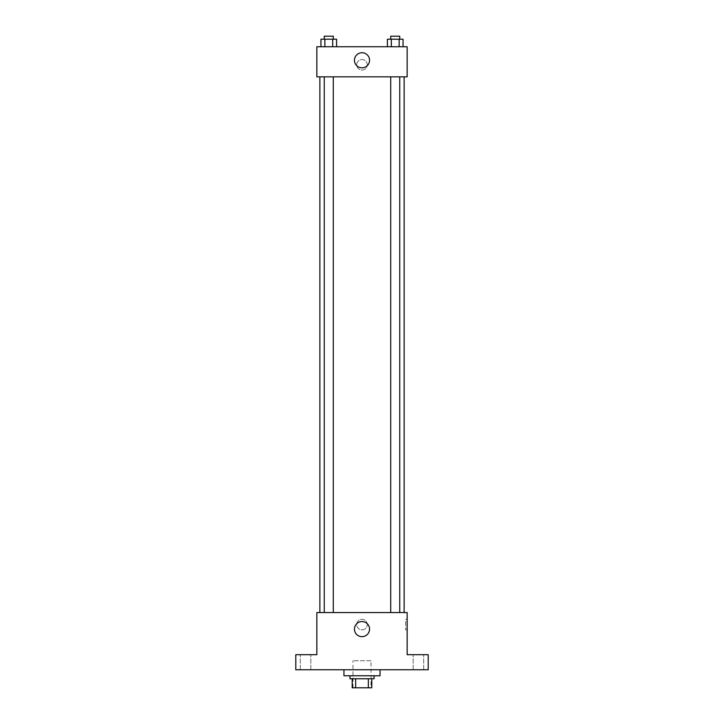 <?xml version="1.0" encoding="UTF-8"?>
<svg xmlns="http://www.w3.org/2000/svg" width="724" height="724" viewBox="0 0 724 724"><rect width="100%" height="100%" fill="white"/><g stroke="black" fill="none" stroke-linecap="round" stroke-linejoin="round"><path stroke-width="0.54" stroke-dasharray="3.62 2.71" d="M371.032 660.713L352.968 660.713L371.032 660.713L371.032 687.8L352.968 687.8L371.032 687.8M355.665 687.8L352.217 687.8L352.217 678.768L355.665 678.768L355.665 687.8L371.783 687.8M368.335 678.768L355.665 678.768L368.335 678.768L368.335 687.8M355.665 678.768L352.217 678.768M349.964 678.768L374.037 678.768M362 675.764L349.964 675.764L362 675.764M380.055 675.764L343.945 675.764M380.055 669.745L343.945 669.745L380.055 669.745M305.564 669.745L310.831 669.745L305.564 669.745M418.436 669.745L423.703 669.745L418.436 669.745M295.79 669.745L428.21 669.745L428.21 654.695L407.141 654.695L407.141 612.558L316.859 612.558L316.859 654.695L295.79 654.695L295.79 669.745M367.267 624.595A5.267 5.267 0 0 0 359.366 620.034A5.267 5.267 0 0 0 359.366 629.156A5.267 5.267 0 0 0 367.267 624.595A5.267 5.267 0 0 0 359.366 620.034A5.267 5.267 0 0 0 359.366 629.156A5.267 5.267 0 0 0 367.267 624.595M418.436 654.695L423.703 654.695L418.436 654.695M305.564 654.695L310.831 654.695L305.564 654.695M404.137 612.558L319.863 612.558L404.137 612.558M333.284 612.558L324.262 612.558L333.284 612.558L324.262 612.558L333.284 612.558L333.284 76.835L324.262 76.835L333.284 76.835M399.738 612.558L390.716 612.558L399.738 612.558L390.716 612.558L399.738 612.558L399.738 76.835L390.716 76.835L399.738 76.835M316.859 629.862L316.859 619.328L316.859 629.862M407.141 619.328L407.141 629.862L407.141 619.328L405.63 619.328L405.63 629.862L405.63 619.328M369.548 629.111A7.548 7.548 0 0 1 358.226 635.645A7.548 7.548 0 0 1 358.226 622.577A7.548 7.548 0 0 1 369.548 629.111M404.137 76.835L319.863 76.835L404.137 76.835M316.859 76.835L407.141 76.835L407.141 46.734L316.859 46.734L316.859 76.835M367.267 64.789A5.267 5.267 0 0 0 359.366 60.228A5.267 5.267 0 0 0 359.366 69.35A5.267 5.267 0 0 0 367.267 64.789A5.267 5.267 0 0 0 359.366 60.228A5.267 5.267 0 0 0 359.366 69.35A5.267 5.267 0 0 0 367.267 64.789M320.949 46.734L320.949 39.214L324.859 39.214L324.859 46.734L320.949 46.734L336.597 46.734L320.949 46.734L336.597 46.734L320.949 46.734L336.597 46.734L320.949 46.734L324.859 46.734L324.859 39.214L336.597 39.214L332.687 39.214L332.687 46.734L332.687 39.214L320.949 39.214L336.597 39.214L336.597 46.734M387.403 46.734L387.403 39.214L391.313 39.214L391.313 46.734L387.403 46.734L403.051 46.734L387.403 46.734L403.051 46.734L387.403 46.734L403.051 46.734L387.403 46.734L391.313 46.734L391.313 39.214L403.051 39.214L399.141 39.214L399.141 46.734L399.141 39.214L387.403 39.214L403.051 39.214L403.051 46.734M316.859 70.056L316.859 59.522L316.859 70.056M407.141 59.522L407.141 70.056L407.141 59.522M369.548 60.282A7.548 7.548 0 0 1 358.226 66.816A7.548 7.548 0 0 1 358.226 53.739A7.548 7.548 0 0 1 369.548 60.282M399.738 39.214L390.716 39.214L399.738 39.214L390.716 39.214L399.738 39.214L399.738 36.2L390.716 36.2L399.738 36.2L390.716 36.2L390.716 39.214M333.284 39.214L324.262 39.214L333.284 39.214L324.262 39.214L333.284 39.214L333.284 36.2L324.262 36.2L333.284 36.2L324.262 36.2L324.262 39.214M399.141 39.214L399.141 46.734M391.313 39.214L391.313 46.734M332.687 39.214L332.687 46.734M324.859 39.214L324.859 46.734M352.968 687.8L352.968 660.713M310.831 669.745L310.831 654.695L310.831 669.745M300.297 669.745L300.297 654.695L300.297 669.745M423.703 669.745L423.703 654.695L423.703 669.745M413.169 669.745L413.169 654.695L413.169 669.745M405.63 629.862L407.141 629.862M324.262 76.835L324.262 612.558M390.716 76.835L390.716 612.558"/><path stroke-width="1.09" d="M368.335 678.768L368.335 687.8L352.217 687.8L352.217 678.768M368.335 687.8L371.783 687.8L371.783 678.768L371.783 687.8M374.037 675.764L374.037 678.768L349.964 678.768L349.964 675.764M355.665 678.768L355.665 687.8M343.945 669.745L343.945 675.764L380.055 675.764L380.055 669.745M428.21 669.745L295.79 669.745L295.79 654.695L316.859 654.695L316.859 612.558L407.141 612.558L407.141 654.695L428.21 654.695L428.21 669.745M369.548 629.111A7.548 7.548 0 0 1 358.226 635.645A7.548 7.548 0 0 1 358.226 622.577A7.548 7.548 0 0 1 369.548 629.111M404.137 76.835L404.137 612.558M390.716 612.558L390.716 76.835M333.284 76.835L333.284 612.558M407.141 76.835L316.859 76.835L316.859 46.734L407.141 46.734L407.141 76.835M369.548 60.282A7.548 7.548 0 0 1 358.226 66.816A7.548 7.548 0 0 1 358.226 53.739A7.548 7.548 0 0 1 369.548 60.282M403.051 46.734L403.051 39.214L387.403 39.214L387.403 46.734M399.141 39.214L399.141 46.734M391.313 39.214L391.313 46.734M390.716 39.214L390.716 36.2L399.738 36.2L399.738 39.214M336.597 46.734L336.597 39.214L320.949 39.214L320.949 46.734M332.687 39.214L332.687 46.734M324.859 39.214L324.859 46.734M324.262 39.214L324.262 36.2L333.284 36.2L333.284 39.214M319.863 76.835L319.863 612.558M399.738 612.558L399.738 76.835M324.262 76.835L324.262 612.558"/></g></svg>
